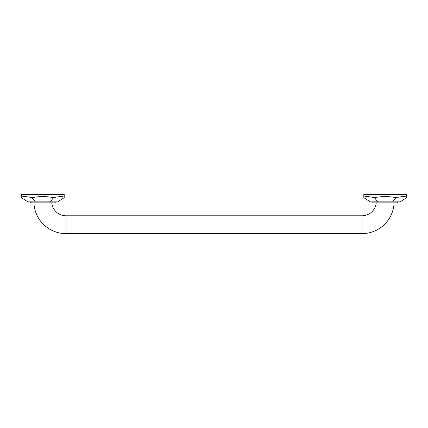 <?xml version="1.0" encoding="UTF-8"?>
<svg xmlns="http://www.w3.org/2000/svg" width="428" height="428" viewBox="0 0 428 428"><rect width="100%" height="100%" fill="white"/><g stroke="black" fill="none" stroke-linecap="round" stroke-linejoin="round"><path stroke-width="0.64" d="M396.826 202.942L373.574 202.942L396.826 202.942A0.856 0.856 0 0 0 397.682 202.086L397.682 201.872M372.718 201.872L372.718 202.086A0.856 0.856 0 0 0 373.574 202.942M392.653 201.872L395.9 197.645C402.721 196.243 406.284 196.243 406.6 197.645L400.105 201.872L370.295 201.872L363.8 197.645C364.116 196.243 367.679 196.243 374.5 197.645L377.747 201.872M374.5 197.645C381.632 196.243 388.768 196.243 395.9 197.645M363.8 197.645L363.8 194.382L406.6 194.382L406.6 197.645L406.177 196.95M394.086 202.942L376.212 202.942A14.268 14.268 0 0 1 362.018 215.782L362.018 233.618A32.1 32.1 0 0 0 394.086 202.942M65.982 215.782L65.982 233.618A32.1 32.1 0 0 1 33.914 202.942L51.788 202.942A14.268 14.268 0 0 0 65.982 215.782L362.018 215.782M65.982 233.618L362.018 233.618M54.426 202.942L31.174 202.942L54.426 202.942A0.856 0.856 0 0 0 55.282 202.086L55.282 201.872M31.174 202.942A0.856 0.856 0 0 1 30.318 202.086L30.318 201.872M50.253 201.872L53.5 197.645C60.321 196.243 63.884 196.243 64.2 197.645L57.705 201.872L27.895 201.872L21.4 197.645C21.716 196.243 25.279 196.243 32.1 197.645L35.347 201.872M32.1 197.645C39.232 196.243 46.368 196.243 53.5 197.645M21.4 197.645L21.4 194.382L64.2 194.382L64.2 197.645L63.777 196.95M397.682 202.086L372.718 202.086M55.282 202.086L30.318 202.086"/></g></svg>
